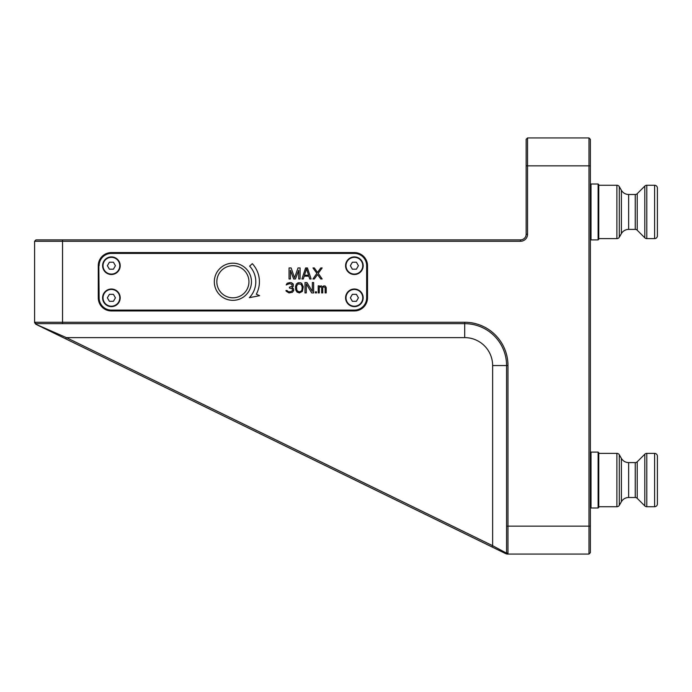 <?xml version="1.0" encoding="UTF-8"?>
<svg xmlns="http://www.w3.org/2000/svg" width="692" height="692" viewBox="0 0 692 692"><rect width="100%" height="100%" fill="white"/><g stroke="black" fill="none" stroke-linecap="round" stroke-linejoin="round"><path stroke-width="1.04" d="M657.4 235.825L657.4 188.068A2.794 2.794 0 0 0 654.606 185.274A2.794 2.794 0 0 1 657.4 188.068L657.4 235.825A2.794 2.794 0 0 1 654.606 238.619L654.606 185.274L646.778 185.274A2.794 2.794 0 0 0 644.797 186.087L637.22 193.673A2.794 2.794 0 0 1 635.247 194.487L628.656 194.487A8.382 8.382 0 0 1 621.399 190.3L619.305 186.667L621.399 190.3A8.382 8.382 0 0 0 628.656 194.487L628.656 229.398L635.247 229.398A2.794 2.794 0 0 1 637.22 230.22L644.797 237.797A2.794 2.794 0 0 0 646.778 238.619L654.606 238.619M657.4 223.118L657.4 200.775M644.797 237.797L644.797 186.087L637.22 193.673A2.794 2.794 0 0 1 635.247 194.487L635.247 229.398A2.794 2.794 0 0 1 637.22 230.22L637.22 193.673M628.656 229.398A8.382 8.382 0 0 0 621.399 233.585L619.305 237.218L621.399 233.585A8.382 8.382 0 0 1 628.656 229.398L635.247 229.398M616.883 238.619L616.883 185.274L598.753 185.274L616.883 185.274A2.794 2.794 0 0 1 619.305 186.667L619.305 237.218A2.794 2.794 0 0 1 616.883 238.619L598.753 238.619M598.753 239.242L598.104 239.89L598.753 239.242L598.753 184.643L598.104 184.003L591.011 184.003L590.371 184.643L591.011 184.003L591.011 239.89L598.104 239.89L598.104 184.003L598.753 184.643M591.011 239.89L590.371 239.242L591.011 239.89L598.104 239.89M654.606 185.274L646.778 185.274L646.778 238.619M654.606 453.381A2.794 2.794 0 0 1 657.4 456.175L657.4 468.882L657.4 456.175A2.794 2.794 0 0 0 654.606 453.381L646.778 453.381A2.794 2.794 0 0 0 644.797 454.203L637.22 461.78A2.794 2.794 0 0 1 635.247 462.602L635.247 462.602A2.794 2.794 0 0 0 637.22 461.78L644.797 454.203L644.797 505.913A2.794 2.794 0 0 0 646.778 506.726L654.606 506.726L654.606 453.381L646.778 453.381L646.778 506.726M657.4 456.175L657.4 503.932A2.794 2.794 0 0 1 654.606 506.726L654.606 506.726M637.22 461.78L637.22 498.327A2.794 2.794 0 0 0 635.247 497.513L628.656 497.513A8.382 8.382 0 0 0 621.399 501.7L619.305 505.333L621.399 501.7A8.382 8.382 0 0 1 628.656 497.513L635.247 497.513A2.794 2.794 0 0 1 637.22 498.327L644.797 505.913M628.656 497.513L628.656 462.602A8.382 8.382 0 0 1 621.399 458.415L619.305 454.782L621.399 458.415A8.382 8.382 0 0 0 628.656 462.602L635.247 462.602L635.247 497.513M616.883 506.726L616.883 453.381L598.753 453.381L616.883 453.381A2.794 2.794 0 0 1 619.305 454.782L619.305 505.333A2.794 2.794 0 0 1 616.883 506.726L598.753 506.726M598.753 507.357L598.104 507.997L591.011 507.997L590.371 507.357L591.011 507.997L591.011 452.11L590.371 452.758L591.011 452.11L598.104 452.11L598.753 452.758L598.753 507.357L598.104 507.997L598.104 452.11L598.753 452.758M657.4 468.882L657.4 491.225L657.4 468.882M591.011 507.997L598.104 507.997M346 265.702A8.382 8.382 0 0 1 354.382 257.329A8.382 8.382 0 0 1 362.755 265.702A8.382 8.382 0 0 1 354.382 274.084A8.382 8.382 0 0 1 346 265.702M356.397 269.197L358.413 265.702L356.397 262.216L352.366 262.216L350.351 265.702L352.366 269.197L356.397 269.197M103.021 265.702A8.382 8.382 0 0 1 111.403 257.329A8.382 8.382 0 0 1 119.785 265.702A8.382 8.382 0 0 1 111.403 274.084A8.382 8.382 0 0 1 103.021 265.702M113.419 269.197L115.434 265.702L113.419 262.216L109.388 262.216L107.372 265.702L109.388 269.197L113.419 269.197M103.021 297.82A8.382 8.382 0 0 1 111.403 289.446A8.382 8.382 0 0 1 119.785 297.82A8.382 8.382 0 0 1 111.403 306.201A8.382 8.382 0 0 1 103.021 297.82M113.419 301.314L115.434 297.82L113.419 294.334L109.388 294.334L107.372 297.82L109.388 301.314L113.419 301.314M346 297.82A8.382 8.382 0 0 1 354.382 289.446A8.382 8.382 0 0 1 362.755 297.82A8.382 8.382 0 0 1 354.382 306.201A8.382 8.382 0 0 1 346 297.82M356.397 301.314L358.413 297.82L356.397 294.334L352.366 294.334L350.351 297.82L352.366 301.314L356.397 301.314M99.112 265.702A12.292 12.292 0 0 1 111.403 253.419L354.382 253.419A12.292 12.292 0 0 1 366.665 265.702L366.665 297.82A12.292 12.292 0 0 1 354.382 310.111L111.403 310.111A12.292 12.292 0 0 1 99.112 297.82L98.835 265.702A12.568 12.568 0 0 1 111.403 253.142L354.382 253.142A12.568 12.568 0 0 1 366.95 265.702L366.95 297.82A12.568 12.568 0 0 1 354.382 310.388L111.403 310.388A12.568 12.568 0 0 1 98.835 297.82L98.835 265.702L98.273 265.702L98.273 297.82A13.122 13.122 0 0 0 111.403 310.95L354.382 310.95A13.122 13.122 0 0 0 367.504 297.82L367.504 265.702A13.122 13.122 0 0 0 354.382 252.58L111.403 252.58A13.122 13.122 0 0 0 98.273 265.702M214.321 281.765A18.572 18.572 0 0 0 232.893 300.337A18.572 18.572 0 0 0 251.464 281.765A18.572 18.572 0 0 0 232.893 263.194A18.572 18.572 0 0 0 214.321 281.765M249.362 297.672L259.612 295.683L256.317 294.212A26.53 26.53 0 0 0 252.295 263.669L249.639 266.143A22.905 22.905 0 0 1 249.362 297.672M292.448 292.275L293.745 290.502L293.529 288.737L292.015 287.63L293.313 286.306L293.313 284.092L291.583 282.768L290.069 282.544L287.249 283.21L286.168 284.974L289.42 283.651L292.015 284.317L292.015 286.306L289.42 287.189L289.42 288.071L292.232 288.737L292.664 290.502L290.502 291.834L288.123 291.609L287.033 290.502L285.952 290.502L286.168 291.168L288.988 292.932L292.448 292.275M295.475 286.748L295.692 289.844L296.989 292.05L299.377 292.932L302.404 291.393L303.269 286.748L301.755 283.435L300.674 282.768L298.079 282.768L296.34 284.092L295.475 286.748M306.297 292.932L306.297 283.876L311.711 292.932L313.658 292.932L313.658 282.544L312.36 282.544L312.36 291.393L306.945 282.544L304.999 282.544L304.999 292.932L306.297 292.932M316.469 292.932L316.469 291.834L315.388 291.834L315.388 292.932L316.469 292.932M319.289 292.932L319.289 287.414L320.37 286.748L321.668 287.63L321.668 292.932L322.749 292.932L322.749 287.63L323.614 286.748L325.128 287.63L325.128 292.932L326.209 292.932L326.209 287.63L325.344 286.081L323.83 285.865L322.533 286.748L321.235 285.865L319.289 286.523L319.289 285.865L318.208 285.865L318.208 292.932L319.289 292.932M298.71 270.287L298.71 278.971L300.086 278.971L300.086 267.942L298.018 267.942L294.567 277.795L291.124 267.942L289.057 267.942L289.057 278.971L290.432 278.971L290.432 270.287L293.65 278.971L295.493 278.971L298.71 270.287M307.438 267.942L305.605 267.942L301.928 278.971L303.304 278.971L304.221 276.16L308.822 276.16L309.739 278.971L311.115 278.971L307.438 267.942M320.768 278.971L322.152 278.971L318.242 273.34L322.152 267.942L320.768 267.942L317.55 272.397L314.332 267.942L312.957 267.942L316.867 273.34L312.957 278.971L314.332 278.971L317.55 274.516L320.768 278.971M345.585 265.702A8.797 8.797 0 0 0 354.382 274.508A8.797 8.797 0 0 0 363.179 265.702A8.797 8.797 0 0 0 354.382 256.905A8.797 8.797 0 0 0 345.585 265.702M345.585 297.82A8.797 8.797 0 0 0 354.382 306.625A8.797 8.797 0 0 0 363.179 297.82A8.797 8.797 0 0 0 354.382 289.022A8.797 8.797 0 0 0 345.585 297.82M102.606 265.702A8.797 8.797 0 0 0 111.403 274.508A8.797 8.797 0 0 0 120.2 265.702A8.797 8.797 0 0 0 111.403 256.905A8.797 8.797 0 0 0 102.606 265.702M102.606 297.82A8.797 8.797 0 0 0 111.403 306.625A8.797 8.797 0 0 0 120.2 297.82A8.797 8.797 0 0 0 111.403 289.022A8.797 8.797 0 0 0 102.606 297.82M111.403 289.308A8.52 8.52 0 0 0 102.883 297.82A8.52 8.52 0 0 0 111.403 306.34A8.52 8.52 0 0 0 119.924 297.82A8.52 8.52 0 0 0 111.403 289.308M354.382 289.308A8.52 8.52 0 0 0 345.862 297.82A8.52 8.52 0 0 0 354.382 306.34A8.52 8.52 0 0 0 362.893 297.82A8.52 8.52 0 0 0 354.382 289.308M354.382 257.19A8.52 8.52 0 0 0 345.862 265.702A8.52 8.52 0 0 0 354.382 274.222A8.52 8.52 0 0 0 362.893 265.702A8.52 8.52 0 0 0 354.382 257.19M111.403 257.19A8.52 8.52 0 0 0 102.883 265.702A8.52 8.52 0 0 0 111.403 274.222A8.52 8.52 0 0 0 119.924 265.702A8.52 8.52 0 0 0 111.403 257.19M232.893 297.82A16.063 16.063 0 0 0 248.947 281.765A16.063 16.063 0 0 0 232.893 265.702A16.063 16.063 0 0 0 216.83 281.765A16.063 16.063 0 0 0 232.893 297.82M296.557 286.964L296.773 285.64L298.295 283.876L301.107 284.317L302.188 286.964L301.971 289.844L301.107 291.168L299.377 291.834L297.647 291.168L296.773 289.844L296.557 286.964M306.521 268.877L308.589 275.217L304.454 275.217L306.521 268.877M520.548 241.266L520.548 239.873L62.531 239.873L62.531 241.266L520.548 241.266A6.981 6.981 0 0 0 527.538 234.285L527.538 165.864L526.136 165.864L526.136 234.285L527.538 234.285M590.371 165.864L588.978 165.864L588.978 526.136L590.371 526.136L590.371 139.334L588.978 137.933L588.978 165.864L527.538 165.864L527.538 137.933L588.978 137.933M507.98 365.549L506.587 365.549L506.587 526.136L507.98 526.136L507.98 365.549A43.285 43.285 0 0 0 464.695 322.264L62.531 322.264L62.531 323.657L35.993 323.657L34.6 322.264L34.6 241.266L35.993 239.873L62.531 239.873M34.6 322.264L35.993 323.657L35.794 324.237L34.6 322.264L62.531 322.264L62.531 241.266L34.6 241.266M464.695 322.264L464.695 337.618A27.931 27.931 0 0 1 492.626 365.549L506.587 365.549A41.892 41.892 0 0 0 464.695 323.657L62.531 323.657M506.587 526.136L506.587 552.666L507.98 554.067L506.587 552.666L505.61 552.666L492.626 545.694L66.389 337.618L35.794 324.237L496.337 549.059M507.98 526.136L507.98 554.067L506.907 554.067L588.978 554.067L588.978 526.136L507.98 526.136M588.978 554.067L590.371 552.666L590.371 526.136M526.136 165.864L526.136 139.334L527.538 137.933M520.548 239.873A5.588 5.588 0 0 0 526.136 234.285M464.695 337.618L66.389 337.618L65.775 338.872L492.012 546.948L492.626 545.694L492.626 365.549M505.61 552.666L505.489 553.531L492.012 546.948M506.907 554.067L505.419 553.496L507.98 554.067M34.6 322.783L35.993 324.133M36.797 324.73L38.095 325.361M39.799 326.192L41.01 326.788M44.721 328.596L45.906 329.176M50.602 331.468L60.983 336.537M499.953 550.832L503.084 552.354M478.656 538.878L237.304 421.056M98.273 297.82L98.835 297.82A12.568 12.568 0 0 0 111.403 310.388L111.403 310.95M621.399 233.585L621.399 190.3M621.399 501.7L621.399 458.415M111.403 252.58L111.403 253.419M354.382 310.95L354.382 310.111M366.665 297.82L367.504 297.82M367.504 265.702L366.665 265.702M354.382 253.419L354.382 252.58"/></g></svg>
